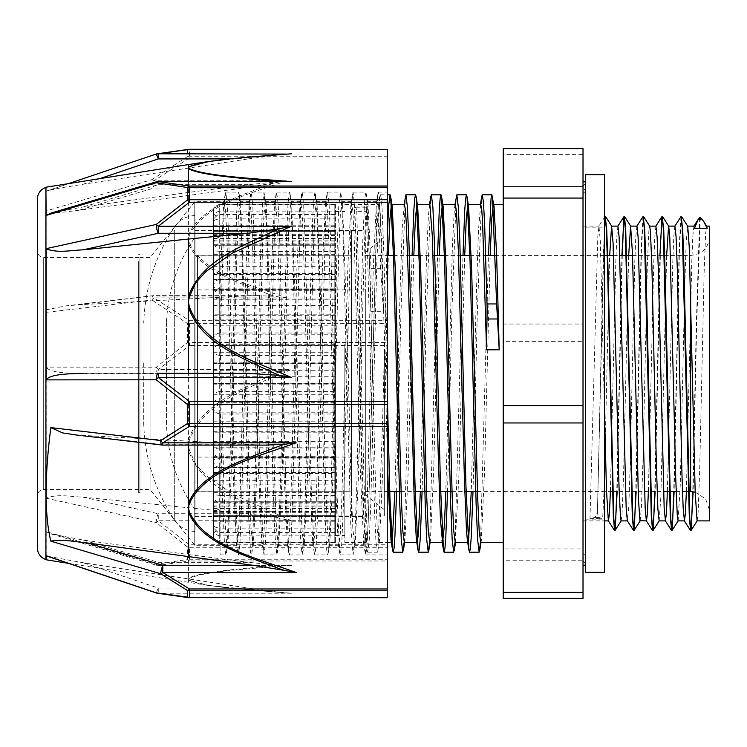 <?xml version="1.0" encoding="UTF-8"?>
<svg xmlns="http://www.w3.org/2000/svg" width="747" height="747" viewBox="0 0 747 747"><rect width="100%" height="100%" fill="white"/><g stroke="black" fill="none" stroke-linecap="round" stroke-linejoin="round"><path stroke-width="0.56" stroke-dasharray="3.73 2.8" d="M219.702 211.112C215.444 212.055 213.334 214.641 213.371 218.862L213.371 210.934C213.184 207.554 215.295 205.388 219.702 204.445L219.702 211.112L334.815 211.112L334.815 244.306L213.371 244.306L213.371 245.212L213.371 210.934M213.371 218.862L213.371 244.306L219.702 243.895L219.702 218.89C215.444 219.329 213.334 220.524 213.371 222.475L213.371 245.249L213.371 222.475M219.702 236.976C215.444 238.022 213.334 240.87 213.371 245.511L213.371 223.222C213.184 218.768 215.295 215.93 219.702 214.688L219.702 236.976L334.815 236.976L334.815 273.523L213.371 273.523L213.371 274.214L213.371 223.222M213.371 245.511L213.371 273.523M219.702 279.313C215.444 280.33 213.334 283.094 213.371 287.604L213.371 253.635C213.184 248.658 215.295 245.474 219.702 244.092L219.702 279.313L334.815 279.313L334.815 314.804L213.371 314.804L213.371 315.281L213.371 253.635M213.371 287.604L213.371 314.804M219.702 333.003C215.444 333.872 213.334 336.215 213.371 340.053L213.371 298.511C213.184 293.599 215.295 290.462 219.702 289.098L219.702 333.003L334.815 333.003L334.815 363.163L213.371 363.444L213.371 298.511M213.371 340.053L213.371 363.163M219.702 204.827C215.444 205.565 213.334 207.582 213.371 210.859L213.371 218.255C213.184 216.341 215.295 215.117 219.702 214.585L219.702 204.827L334.815 204.827L334.815 230.664L213.371 230.664L213.371 231.747L213.371 218.255M213.371 210.859L213.371 230.664M219.702 214.585L334.815 214.585L334.815 235.445L334.815 218.89L219.702 218.89M219.702 251.599L213.371 252.309L213.371 285.933C213.184 287.446 215.295 288.417 219.702 288.846L219.702 251.599L334.815 251.599L334.815 254.634L213.371 254.634L213.371 285.933M213.371 252.309L213.371 254.634M219.702 299.015C215.444 298.744 213.334 297.988 213.371 296.764L213.371 338.12C213.184 341.183 215.295 343.144 219.702 343.993L219.702 299.015L334.815 299.015L334.815 289.36L213.371 289.332L213.371 338.12M213.371 296.764L213.371 289.36M219.702 355.413C215.444 354.806 213.334 353.163 213.371 350.464L213.371 394.575C213.184 398.823 215.295 401.531 219.702 402.708L219.702 355.413L334.815 355.413L334.815 334.226L213.371 334.114L213.371 394.575M213.371 350.464L213.371 334.226M219.702 413.997C215.444 413.128 213.334 410.785 213.371 406.947L213.371 448.489C213.184 453.401 215.295 456.538 219.702 457.902L219.702 413.997L334.815 413.997L334.815 383.837L213.371 383.556L213.371 448.489M213.371 406.947L213.371 383.837M219.702 467.687C215.444 466.67 213.334 463.906 213.371 459.396L213.371 493.365C213.184 498.342 215.295 501.526 219.702 502.908L219.702 467.687L334.815 467.687L334.815 432.196L213.371 432.196L213.371 431.719L213.371 493.365M213.371 459.396L213.371 432.196M219.702 510.024C215.444 508.978 213.334 506.13 213.371 501.489L213.371 523.778C213.184 528.232 215.295 531.07 219.702 532.312L219.702 510.024L334.815 510.024L334.815 473.477L213.371 473.477L213.371 472.786L213.371 523.778M213.371 501.489L213.371 473.477M219.702 535.888C215.444 534.945 213.334 532.359 213.371 528.138L213.371 536.066C213.184 539.446 215.295 541.612 219.702 542.555L219.702 535.888L334.815 535.888L334.815 502.694L213.371 502.694L213.371 501.788L213.371 536.066M213.371 528.138L213.371 502.694L219.702 503.104L219.702 528.11C215.444 527.671 213.334 526.476 213.371 524.525L213.371 501.751L213.371 524.525M219.702 542.173C215.444 541.435 213.334 539.418 213.371 536.141L213.371 528.745C213.184 530.659 215.295 531.883 219.702 532.415L219.702 542.173L334.815 542.173L334.815 516.336L213.371 516.336L213.371 515.253L213.371 528.745M213.371 536.141L213.371 516.336M219.702 532.415L334.815 532.415L334.815 511.555L334.815 528.11L219.702 528.11M219.702 495.401L213.371 494.691L213.371 461.067C213.184 459.554 215.295 458.583 219.702 458.154L219.702 495.401L334.815 495.401L334.815 492.366L213.371 492.366L213.371 461.067M213.371 494.691L213.371 492.366M219.702 447.985C215.444 448.256 213.334 449.012 213.371 450.236L213.371 408.88C213.184 405.817 215.295 403.856 219.702 403.007L219.702 447.985L334.815 447.985L334.815 457.64L213.371 457.668L213.371 408.88M213.371 450.236L213.371 457.64M219.702 391.587C215.444 392.194 213.334 393.837 213.371 396.536L213.371 352.425C213.184 348.177 215.295 345.469 219.702 344.292L219.702 391.587L334.815 391.587L334.815 412.774L213.371 412.886L213.371 352.425M213.371 396.536L213.371 412.774M219.702 214.688L334.815 214.688L334.815 254.634M219.702 244.092L334.815 244.092L334.815 273.523M219.702 288.846L334.815 288.846L334.815 266.67L334.815 289.36M219.702 502.908L334.815 502.908L334.815 473.477M219.702 457.902L334.815 457.902L334.815 401.699L334.815 432.196M219.702 402.708L334.815 402.708L334.815 352.239L334.815 383.837M219.702 343.993L334.815 343.993L334.815 305.346L334.815 334.226M219.702 542.555L334.815 542.555L334.815 516.336M219.702 532.312L334.815 532.312L334.815 502.694M219.702 458.154L334.815 458.154L334.815 480.33L334.815 457.64M219.702 503.104L334.815 503.104L334.815 501.751L334.815 506.13L334.815 492.366M219.702 289.098L334.815 289.098L334.815 345.301L334.815 314.804M219.702 344.292L334.815 344.292L334.815 394.761L334.815 363.163M334.815 231.103L213.371 231.084L334.815 231.103M219.702 204.445L334.815 204.445L334.815 230.664M219.702 243.895L334.815 243.895L334.815 245.193L334.815 244.306M219.702 403.007L334.815 403.007L334.815 441.654L334.815 412.774M334.815 515.897L213.371 515.916L334.815 515.897M334.815 532.415L334.815 528.11M334.815 403.007L334.815 391.587M334.815 214.585L334.815 218.89M335.45 204.445L335.45 542.555L335.45 204.445L334.815 204.827M334.815 289.098L334.815 279.313M334.815 344.292L334.815 333.003M334.815 458.154L334.815 447.985M334.815 503.104L334.815 495.401M335.45 542.555L334.815 542.173M334.815 532.312L334.815 535.888M334.815 402.708L334.815 413.997M334.815 343.993L334.815 355.413M334.815 502.908L334.815 510.024M334.815 457.902L334.815 467.687M334.815 288.846L334.815 299.015M334.815 243.895L334.815 251.599M334.815 214.688L334.815 211.112M334.815 244.092L334.815 236.976M700.303 217.424L696.596 327.653L693.123 491.75M681.264 216.779L679.481 248.714L674.13 491.582M662.272 216.779L660.488 248.798L655.138 491.582M643.279 216.789L641.496 248.751L636.145 491.582M622.298 255.418L617.153 491.582M605.285 216.779L603.315 254.876L597.404 513.282L598.795 517.419L602.642 518.67L604.136 489.285L609.673 255.418M699.687 217.722L696.223 327.616L692.749 491.703M680.984 216.537L679.182 246.389L673.757 491.582M659.909 255.418L654.755 491.582M642.99 216.555L641.187 246.482L635.762 491.582M621.915 255.418L616.77 491.582M604.547 219.086L597.404 513.301M621.112 520.883L622.046 513.955L623.54 475.988L628.675 255.418M640.142 520.892L641.449 506.681L642.943 460.843L647.416 263.065L648.91 229.992L649.703 226.201M659.134 520.892L660.852 496.988L666.66 255.418M678.099 520.874L680.256 485.074L684.728 287.558L686.222 241.076L687.698 226.173M697.091 520.883L698.165 511.807L699.659 471.133L704.132 272.263L705.626 233.587L706.69 226.201M604.547 414.006L600.355 241.57L598.954 226.098L597.824 236.248L589.981 518.67L595.014 517.438L597.03 513.282M387.235 451.328L382.268 258.285L380.26 213.334L378.934 204.454L378.327 206.34L376.245 240.366L368.224 522.088L367.225 537.298L366.217 542.574L365.61 540.669L364.219 522.461L362.211 466.576L356.198 240.842L354.19 206.984L356.03 207.806L356.767 211.317L366.375 211.298L374.602 512.759L375.974 542.042L377.347 552.21L377.917 550.408L382.576 422.765L387.235 236.808M404.146 542.378L412.092 255.418M429.609 542.387L437.546 255.418M455.054 542.406L463 255.418M480.508 542.387L488.454 255.418M356.767 211.317L364.564 500.135L367.169 550.408L367.739 552.21L369.261 539.782L370.773 504.272L376.852 261.375L379.887 196.61L380.466 194.818L381.315 198.702L382.156 210.196L383.855 253.719L387.235 391.633M396.629 491.582L400.99 311.592L405.35 196.582M422.083 491.582L426.444 311.686L430.795 196.629M447.537 491.582L451.888 311.732L456.249 196.62M472.991 491.582L477.352 311.592L481.703 196.582M366.375 211.298A37.695 1.177 -96.9 0 1 366.422 207.806L366.852 206.984L369.858 270.498L375.872 498.109L377.375 531.052L378.878 542.574L379.476 540.669L382.707 472.272L388.375 255.418M391.428 204.603L392.212 206.368M404.332 542.546L404.939 540.66L408.17 472.188L413.829 255.418M416.873 204.594L417.657 206.331M429.786 542.546L430.393 540.623L433.624 472.151L439.273 255.418M442.327 204.622L443.12 206.331M455.278 542.555L459.069 472.263L464.727 255.418M467.781 204.613L468.574 206.377M480.685 542.555L481.292 540.679L484.523 472.235L490.181 255.418M493.235 204.594L494.019 206.349M354.19 206.984L366.852 206.984M480.704 204.445L478.528 229.348L476.521 288.631L471.254 491.582M455.296 204.454L454.456 208.04L452.458 244.428L445.8 491.582M429.842 204.445L428.386 215.239L426.388 262.486L420.346 491.582M404.342 204.445L402.316 226.089L400.317 283.122L394.892 491.582M589.981 518.67L602.642 518.67M693.926 226.126L692.805 236.248L691.769 262.169L686.372 491.582M674.896 226.108L673.803 236.229L672.776 262.141L667.379 491.582M655.913 226.108L654.811 236.313L653.774 262.216L648.377 491.582M636.948 226.126L635.809 236.295L634.782 262.188L630.085 468.294L628.769 507.101L627.349 520.827M617.946 226.117L616.826 236.22L615.789 262.141L610.392 491.582M583.015 598.394L583.015 560.213L503.235 560.213L503.235 598.394M583.015 548.933L583.015 341.342L503.235 341.342L503.235 548.933L583.015 548.933L583.015 560.213M583.015 324.039L583.015 154.629L503.235 154.629L503.235 324.039L583.015 324.039L583.015 341.342M503.235 341.342L503.235 324.039M583.015 154.629L583.015 148.606M503.235 154.629L503.235 148.606M503.235 560.213L503.235 548.933M583.015 340.24L583.015 565.983L583.015 340.24M709.65 520.892L709.65 226.108M583.015 348.037L583.015 520.892L583.015 348.037M709.65 349.82L709.65 510.584L709.65 349.82M365.33 353.098L365.33 491.582L365.33 353.098M365.33 352.547L365.33 494.747L365.33 352.547M384.332 349.979L384.332 509.631L384.332 349.979M384.332 348.886L384.332 515.962L384.332 348.886M335.45 345.516L335.45 535.468L335.45 345.516M344.815 345.516L344.815 535.468L344.815 345.516M344.815 344.292L344.815 542.555L344.815 344.292M503.235 344.292L503.235 542.555L503.235 344.292M583.015 341.118L583.015 560.922L583.015 341.118M583.015 341.556L583.015 558.382L583.015 341.556M583.015 342.434L583.015 553.322L583.015 342.434M351.398 455.446L351.398 255.726L351.398 455.446M195.014 455.446L195.014 255.726L195.014 455.446M351.398 473.066L351.398 230.403L351.398 473.066M195.014 473.066L195.014 230.403L195.014 473.066M220.085 284.803L220.085 554.918L220.085 284.803L223.652 203.595L224.249 201.718L194.752 201.718L194.752 545.282L194.752 201.718L150.054 257.5L150.054 489.5L150.054 257.5L139.922 257.5L139.922 489.5L139.922 257.5M387.235 203.081L387.235 554.918L387.235 203.081M220.085 400.653L222.559 498.791L224.567 546.057L225.837 554.909L226.565 551.986L228.573 515.178L236.584 213.353L238.564 192.072L239.124 193.837L240.59 214.249L242.588 274.569L248.602 516.354L250.6 552.322L251.291 554.909L251.86 553.116L254.606 497.418L260.619 252.318L262.599 203.063L264.018 192.091L266.623 228.395L272.636 469.312L274.635 530.949L276.745 554.928L278.64 535.356L280.648 477.081L286.652 234.166L288.053 203.081L289.472 192.1L290.658 199.841L292.665 245.558L298.669 490.462L300.677 542.266L302.199 554.918L304.683 521.892L310.687 282.487L312.694 218.908L313.507 203.091L314.926 192.072L316.7 209.188L318.698 265.381L324.712 509.183L326.71 550.091L327.653 554.9L328.717 548.7L330.716 505.346L336.729 260.871L338.727 206.863L340.38 192.082L342.733 221.962L350.745 525.085L353.107 554.918L354.75 540.1L356.758 486.064L362.762 241.598L364.769 198.282L365.834 192.1L366.768 196.928L368.775 237.873L370.773 311.303L383.444 311.303L379.728 200.457L378.496 192.1L377.076 203.081L368.598 512.489L367.179 543.984L365.769 554.928L362.164 487.707L356.086 240.833L354.564 204.725L353.042 192.091L351.622 203.063L343.144 512.498L341.724 543.993L340.315 554.909L339.745 553.135L336.71 487.558L330.632 240.795L329.11 204.706L327.588 192.072L326.168 203.081L317.69 512.507L316.27 543.984L314.861 554.9L314.291 553.116L311.256 487.539L305.178 240.786L303.655 204.687L302.133 192.082L300.714 203.091L292.236 512.507L290.826 543.965L289.406 554.918L288.837 553.125L285.802 487.642L279.723 240.805L278.201 204.697L276.679 192.1L275.26 203.081L266.782 512.489L265.372 543.975L263.952 554.928L260.348 487.716L254.269 240.823L252.747 204.725L251.225 192.091L249.806 203.072L241.328 512.489L239.918 543.993L238.498 554.918L234.894 487.642L228.815 240.823L227.293 204.715L225.771 192.072L224.361 203.072L220.085 343.555M370.773 311.303L371.063 268.668L367.963 203.614L367.356 201.737L365.843 213.605L364.321 247.621L358.261 480.807L355.227 543.396L354.629 545.282L352.808 528.222L350.987 480.452L347.346 334.917L342.5 203.567L341.902 201.718L340.389 213.595L338.877 247.612L332.807 480.685L329.782 543.377L329.175 545.263L327.354 528.213L325.533 480.452L321.901 334.908L317.045 203.595L316.448 201.709L314.935 213.623L313.423 247.649L307.353 480.816L304.318 543.433L303.721 545.282L301.9 528.232L300.079 480.461L296.447 334.908L291.601 203.623L290.994 201.737L289.481 213.623L287.968 247.64L281.899 480.863L278.864 543.414L278.267 545.291L276.455 528.232L274.635 480.452L270.993 334.917L266.147 203.586L265.54 201.727L264.027 213.595L262.514 247.612L256.454 480.723L253.42 543.377L252.822 545.273L251.001 528.213L249.181 480.452L245.539 334.908L240.683 203.576L240.095 201.709L238.573 213.605L237.06 247.621L231 480.713L227.966 543.405L227.368 545.273L226.453 540.968L225.547 528.222L223.726 480.461L220.085 334.908M371.063 268.668L380.671 268.668L383.444 311.303M380.671 268.668L378.822 219.375L377.898 206.172L376.964 201.737L376.367 203.614L373.332 266.315L367.272 499.388L365.759 533.405L364.247 545.291L363.649 543.433L360.306 470.302L354.237 239.068L352.873 211.336L351.52 201.727L350.913 203.614L347.887 266.231L341.818 499.379L340.305 533.405L338.793 545.273L338.186 543.405L334.852 470.199L328.783 239.087L327.419 211.336L326.065 201.709L325.468 203.586L322.433 266.137L316.364 499.36L314.851 533.377L313.338 545.263L312.732 543.377L309.389 470.171L303.329 239.096L301.965 211.326L300.611 201.718L300.014 203.567L296.979 266.156L290.91 499.351L289.397 533.377L287.884 545.282L287.287 543.396L283.944 470.246L277.875 239.087L276.521 211.317L275.157 201.737L274.551 203.604L271.525 266.305L265.456 499.379L263.943 533.395L262.43 545.291L261.833 543.424L258.49 470.311L252.421 239.068L251.067 211.336L249.703 201.727L249.096 203.623L246.071 266.287L240.002 499.388L238.489 533.405L236.976 545.282L236.379 543.433L233.036 470.265L226.967 239.077L225.613 211.345L224.249 201.718M46.146 555.703L46.146 531.575L156.216 564.265L187.432 559.484L187.432 547.037L156.216 522.555A6.331 1.569 102.4 0 1 158.271 513.721L248.172 513.721L83.206 497.175C68.892 496.531 57.958 493.758 46.146 498.184L46.146 367.122L156.216 367.197L187.432 342.537L187.432 323.442L151.893 299.977A6.331 1.924 83.3 0 1 153.21 295.663A6.331 1.924 83.3 0 1 153.947 295.999L243.354 295.999L79.023 304.757L65.979 305.859L46.146 309.856L46.146 312.339L46.146 210.962L151.893 179.625A6.331 2.829 -126.7 0 1 153.947 180.783L153.947 188.02A6.331 1.027 73.5 0 1 151.893 179.625L187.432 156.543L187.432 149.895L158.635 153.789M46.146 498.184L156.216 522.555A6.331 1.475 -48.9 0 0 158.271 520.743L189.477 544.778L387.235 544.778L387.235 547.29L189.477 547.29L189.477 544.778A6.331 1.289 124.7 0 1 187.432 547.037A6.331 4.678 180 0 0 189.477 547.29L189.477 559.755A6.331 5.014 -0 0 1 187.432 559.484A6.331 3.707 82.7 0 0 189.477 560.978L158.271 565.395L291.405 565.395C254.027 568.439 204.725 571.044 189.364 578.383A6.331 6.144 45.4 0 1 188.421 578.281C200.56 571.586 242.392 568.71 274.494 565.75M46.146 187.189L46.146 191.297L156.235 154.031M188.692 597.675A6.331 3.707 97.3 0 0 189.477 597.628L387.235 597.721M46.146 531.668L51.095 533.956L83.206 540.044L188.421 554.545L188.421 579.308L189.364 580.223C204.659 587.572 254.101 590.158 291.405 593.211L279.471 592.334A572.09 97.446 179.8 0 1 274.513 591.969M387.235 597.628L387.235 560.978L189.477 560.978L189.477 559.755L387.235 559.755L387.235 560.978M291.405 593.211L158.271 593.211A6.331 4.239 -80.9 0 1 157.337 593.239M279.462 371.604L291.405 369.532C254.027 386.068 204.725 400.215 189.364 440.123L188.421 445.137L188.421 439.946C200.56 403.81 242.392 389.15 274.494 373.668M387.235 544.778L387.235 345.497L189.477 345.497A6.331 1.289 55.3 0 1 187.432 342.537A6.331 0.831 0 0 1 189.477 342.49L387.235 342.49L387.235 345.497M156.216 564.265A6.331 4.239 -99.1 0 0 158.271 565.395L158.271 562.323A6.331 1.027 106.5 0 1 156.468 565.236A6.331 1.027 106.5 0 1 156.216 564.265M387.235 320.65L387.235 323.367L189.477 323.367L189.477 320.65L387.235 320.65L387.235 158.019L189.477 158.019A6.331 2.418 60.5 0 0 187.432 156.543A6.331 5.855 -0 0 1 189.477 156.226L387.235 156.226L387.235 158.019M286.624 297.885L274.644 296.363A540.669 415.388 0.3 0 1 269.695 294.654C239.432 282.655 199.953 271.338 188.431 243.485A6.331 3.996 166.8 0 1 189.364 243.307C204.127 274.233 251.123 285.046 286.624 297.885L153.947 297.885L189.477 320.65A6.331 2.418 119.5 0 0 187.432 323.442A6.331 1.354 180 0 1 189.477 323.367L189.477 345.497L158.271 369.532L158.271 373.696A6.331 2.054 90 0 1 156.216 367.197A6.331 1.475 -131.1 0 0 158.271 369.532L291.405 369.532M79.023 304.757L153.947 295.625L153.947 297.885A6.331 2.829 -53.3 0 0 151.893 299.977L46.146 312.339M387.235 149.279L189.477 149.279M274.625 182.903L286.624 180.783L153.947 180.783L189.477 158.019L189.477 149.577A6.331 6.032 180 0 0 187.432 149.895A6.331 3.707 82.7 0 1 188.599 149.335M157.337 153.761L157.272 153.779A6.331 4.239 -99.1 0 0 156.216 154.162M243.354 295.999L257.743 295.616L274.653 296.354M286.624 180.783C250.936 193.538 204.23 204.482 189.364 235.361A6.331 3.996 13.2 0 0 188.421 235.277L188.421 298.819M269.695 184.593A540.669 413.567 0.3 0 1 274.653 182.912L243.354 188.02L79.023 210.224C64.784 212.157 53.821 213.091 46.146 213.026L46.146 210.962M188.421 195.163L188.421 235.277C200.047 207.535 239.301 196.34 269.676 184.556M387.235 342.49L387.235 323.367M387.235 156.226L387.235 149.577M277.688 181.502A572.09 100.238 0.2 0 0 279.471 181.652L285.998 181.512M158.271 181.502L158.271 184.677A6.331 1.027 73.5 0 0 156.468 181.764L156.422 181.792M279.471 181.652L248.172 184.677L188.421 192.455L83.206 206.956L51.879 212.82M229.376 158.924L248.172 158.924L83.206 184.238C68.873 186.713 57.892 187.917 46.146 191.26L46.809 190.943M285.756 154.078L279.471 154.666A572.09 97.446 0.2 0 0 274.513 155.031M274.513 155.021L208.656 161.52M248.172 158.924L279.471 154.666M158.271 373.323L248.172 373.304M83.206 373.332L158.14 373.323M161.959 445.025L162.052 445.035A6.331 1.933 96.7 0 0 162.79 444.708L162.79 445.091M87.81 435.94L162.79 444.708L252.99 444.708L76.483 435.025M252.99 444.708L265.932 445.091M274.513 565.75A572.09 100.238 179.8 0 1 279.471 565.348L291.405 565.395M279.471 565.348L248.172 562.323L158.271 562.323L83.206 540.044M156.235 592.969L158.271 588.076L248.172 588.076L83.206 562.762L47.108 556.151M274.513 591.979L208.656 585.48L188.431 580.186A6.331 6.144 134.6 0 0 189.364 580.223M248.172 588.076L279.471 592.334M189.364 578.383L188.421 579.308L188.421 582.445L188.421 579.242M188.421 554.545L248.172 562.323M83.206 497.185L158.271 513.721L158.271 520.743L291.405 520.743L279.471 518.343A572.09 536.925 179.5 0 1 274.513 516.27C242.439 500.863 200.504 486.409 188.431 450.282A6.331 2.138 169.4 0 0 189.364 450.152L195.667 464.204L206.331 475.82L232.662 494.019L291.405 520.743M248.172 513.721L279.471 518.334M188.421 507.951L188.421 445.137L189.364 450.152M274.513 373.696A572.09 537.896 179.5 0 1 279.471 371.614L248.172 373.696L83.178 373.668C67.958 373.211 50.507 372.856 46.146 367.3M189.364 440.123A6.331 2.138 10.6 0 1 188.421 439.946L188.421 373.687M387.235 559.755L387.235 547.29M46.146 309.856L46.146 213.026M139.922 261.562L139.922 492.665L139.922 261.562M138.662 261.562L138.662 492.665L138.662 261.562M138.662 264.531L138.662 489.5L138.662 264.531M138.662 489.5L43.681 489.5C39.834 489.873 37.723 491.984 37.35 495.831L37.35 251.169C37.723 255.016 39.834 257.127 43.681 257.5L43.681 489.5L43.681 257.5L138.662 257.5M37.35 547.756L37.35 199.244M604.547 430.216L604.547 227.872L604.547 430.216M585.545 430.216L585.545 227.872L585.545 430.216M604.547 572.314L604.547 174.686M585.545 174.686L585.545 572.314M143.723 362.921L143.723 423.866L143.723 362.921M166.516 322.685L166.516 425.482L166.516 322.685M195.014 240.282L195.014 509.753L195.014 240.282M195.014 219.048L195.014 531.472L195.014 219.048M365.33 290.069L365.33 457.08L365.33 290.069M197.544 290.069L197.544 457.08L197.544 290.069M365.33 230.655L365.33 516.597L365.33 230.655M351.398 230.655L351.398 516.597L351.398 230.655M351.398 256.062L351.398 491.143L351.398 256.062M197.544 256.062L197.544 491.143L197.544 256.062M334.815 234.25L213.371 234.25M334.815 512.75L213.371 512.75M334.815 241.972L213.371 241.972M334.815 262.132L213.371 262.132M334.815 274.028L213.371 274.028M334.815 279.537L213.371 279.537M334.815 266.67L213.371 266.67M334.815 255.791L213.371 255.791M334.815 472.403L213.371 472.403M334.815 447.761L213.371 447.761M334.815 432.093L213.371 432.093M334.815 376.721L213.371 376.721M334.815 352.239L213.371 352.239M334.815 334.917L213.371 334.917M334.815 521.798L213.371 521.798M334.815 508.539L213.371 508.539M334.815 501.853L213.371 501.853M334.815 467.463L213.371 467.463M334.815 480.33L213.371 480.33M334.815 491.209L213.371 491.209M334.815 319.165L213.371 319.165M334.815 345.301L213.371 345.301M334.815 362.855L213.371 362.855M334.815 226.322L213.371 226.322M334.815 231.747L213.371 231.747L334.815 231.747M334.815 245.193L213.371 245.193L334.815 245.212M334.815 240.87L213.371 240.87M334.815 235.445L213.371 235.445M334.815 225.202L213.371 225.202M334.815 238.461L213.371 238.461M334.815 245.147L213.371 245.147M334.815 421.784L213.371 421.784M334.815 441.654L213.371 441.654M334.815 456.66L213.371 456.66M334.815 370.279L213.371 370.279M334.815 394.761L213.371 394.761M334.815 412.083L213.371 412.083M334.815 501.807L213.371 501.807L334.815 501.788M334.815 506.13L213.371 506.13M334.815 511.555L213.371 511.555M334.815 520.678L213.371 520.678M334.815 515.253L213.371 515.253L334.815 515.253M334.815 427.835L213.371 427.835M334.815 401.699L213.371 401.699M334.815 384.145L213.371 384.145M334.815 505.028L213.371 505.028M334.815 484.868L213.371 484.868M334.815 472.972L213.371 472.972M334.815 325.216L213.371 325.216M334.815 305.346L213.371 305.346M334.815 290.34L213.371 290.34M334.815 274.597L213.371 274.597M334.815 299.239L213.371 299.239M334.815 314.907L213.371 314.907M598.795 517.438L595.014 517.438M366.422 207.806L356.03 207.806M690.658 491.582L690.658 295.28M45.912 559.736L45.912 187.264M189.477 597.721L158.271 593.211L158.271 588.076L83.206 562.762M189.364 235.361L188.421 239.329L189.364 243.307M243.354 188.02L153.947 188.02L79.023 210.224M248.172 184.677L158.271 184.677L83.206 206.956M83.206 184.238L99.753 178.664M188.421 192.455L188.421 181.502M188.421 445.091L188.421 441.393M188.421 164.555L188.421 167.758M174.686 229.983L174.686 520.286L174.686 229.983M334.815 274.214L213.371 274.214M334.815 431.719L213.371 431.719M334.815 334.114L213.371 334.114M334.815 363.444L213.371 363.444M334.815 245.249L213.371 245.249M334.815 457.668L213.371 457.668M334.815 412.886L213.371 412.886M334.815 501.751L213.371 501.751M334.815 383.556L213.371 383.556M334.815 472.786L213.371 472.786M334.815 289.332L213.371 289.332M334.815 315.281L213.371 315.281M703.889 221.803L704.281 222.419M367.739 552.192L377.347 552.192M380.466 194.808L387.235 194.808M379.476 540.669L377.917 550.408M404.939 540.66L404.631 542.555M430.393 540.623L430.085 542.555M455.838 540.66L455.539 542.555M481.292 540.679L480.993 542.555M367.169 550.408L365.61 540.669M379.887 196.61L378.327 206.34M404.09 204.445L403.791 206.321M429.544 204.445L429.236 206.368M454.998 204.445L454.69 206.359M480.452 204.445L480.144 206.321M605.005 216.527L598.861 226.173M583.015 520.892L604.547 520.892M583.015 226.108L598.954 226.108M683.626 255.418L690.658 255.418C702.189 254.288 708.52 247.957 709.65 236.416M695.177 492.133L705.598 498.856L709.65 510.584M365.33 491.582L388.431 491.582M401.102 491.582L413.885 491.582M426.556 491.582L439.339 491.582M452 491.582L464.793 491.582M477.454 491.582L612.419 491.582M612.792 491.582L631.411 491.582M631.794 491.582L650.404 491.582M650.786 491.582L663.495 491.582M676.156 491.582L682.487 491.582M365.33 255.418L387.235 255.418M393.51 255.418L409.356 255.418M418.964 255.418L434.81 255.418M444.418 255.418L460.264 255.418M469.872 255.418L485.718 255.418M495.326 255.418L604.547 255.418M613.558 255.418L619.889 255.418M632.55 255.418L645.259 255.418M645.641 255.418L664.26 255.418M664.634 255.418L683.253 255.418M365.33 494.747L384.332 509.631M365.33 252.253L384.332 237.369M213.371 515.962L384.332 515.962M213.371 231.038L384.332 231.038M335.45 535.468L344.815 535.468M335.45 211.532L344.815 211.532M344.815 542.555L366.207 542.555M378.878 542.555L387.235 542.555M344.815 204.445L378.934 204.445M583.015 186.078L585.545 183.547L585.545 563.453L585.545 183.547M583.015 560.922L585.545 563.453M583.015 193.678L585.545 191.148L585.545 555.852L585.545 191.148C585.909 190.261 585.069 189.421 583.015 188.618M583.015 553.322L585.545 555.852C585.909 556.739 585.069 557.579 583.015 558.382M195.014 491.274L351.398 491.274M195.014 255.726L351.398 255.726M195.014 516.597L365.33 516.597M195.014 230.403L365.33 230.403M365.769 554.918L387.235 554.918M353.042 192.082L365.834 192.082M378.496 192.082L387.235 192.082M220.085 554.918L225.837 554.918M238.498 554.918L251.291 554.918M225.771 192.082L238.564 192.082M263.952 554.918L276.745 554.918M251.225 192.082L264.018 192.082M289.406 554.918L302.199 554.918M276.679 192.082L289.472 192.082M314.861 554.918L327.653 554.918M302.133 192.082L314.926 192.082M340.315 554.918L353.107 554.918M327.588 192.082L340.38 192.082M367.963 203.614L366.403 193.884M355.227 543.396L353.667 553.135M342.5 203.567L340.94 193.828M329.782 543.377L328.222 553.116M317.045 203.595L315.486 193.856M304.318 543.433L302.768 553.163M291.601 203.623L290.041 193.893M278.864 543.414L277.305 553.154M266.147 203.586L264.587 193.856M253.42 543.377L251.86 553.116M240.683 203.576L239.124 193.837M227.966 543.405L226.406 553.135M237.938 553.163L236.379 543.433M225.211 193.865L223.652 203.595M263.392 553.163L261.833 543.424M250.656 193.884L249.096 203.623M288.837 553.125L287.287 543.396M276.11 193.875L274.551 203.604M314.291 553.116L312.732 543.386M301.573 193.828L300.014 203.558M339.745 553.135L338.186 543.414M327.027 193.846L325.468 203.576M365.208 553.172L363.649 543.442M352.472 193.884L350.913 203.604M377.926 193.884L376.367 203.614M220.085 545.282L194.752 545.282L150.054 489.5L139.922 489.5M249.703 201.718L240.095 201.718M236.976 545.282L227.368 545.282M275.157 201.718L265.54 201.718M262.43 545.282L252.822 545.282M300.611 201.718L290.994 201.718M287.884 545.282L278.267 545.282M326.065 201.718L316.448 201.718M313.338 545.282L303.721 545.282M351.52 201.718L341.902 201.718M338.793 545.282L329.175 545.282M376.964 201.718L367.356 201.718M364.247 545.282L354.629 545.282M257.743 295.625L153.947 295.625A6.331 6.331 0 0 0 153.21 295.663L65.988 305.868M68.491 183.631L46.8 190.952M51.095 533.946L156.468 565.227A6.331 6.331 0 0 0 158.271 565.498L286.017 565.498M285.737 592.922L232.849 588.44L208.656 585.48M68.491 563.369L208.59 585.48M138.662 492.665L139.922 492.665M138.662 254.335L139.922 254.335M585.545 519.128L604.547 519.128M585.545 227.872L604.547 227.872M195.014 215.528C186.433 215.976 179.663 219.711 174.686 226.715C155.283 255.932 144.955 288.071 143.723 323.134M195.014 531.472C186.433 531.024 179.663 527.289 174.686 520.286C155.283 491.068 144.955 458.929 143.723 423.866M166.516 321.518C168.047 290.732 177.543 262.645 195.014 237.247M195.014 509.753C177.543 484.355 168.047 456.268 166.516 425.482M365.33 289.92L197.544 289.92M365.33 457.08L197.544 457.08M351.398 255.857L197.544 255.857M351.398 491.143L197.544 491.143"/><path stroke-width="1.12" d="M703.889 221.803L706.69 226.201L707.12 228.33L703.898 221.803L702.087 219.179L700.07 217.722M699.687 217.722L698.305 219.198L694.458 228.33L693.926 226.126L687.651 226.108M693.832 226.201L698.324 219.16M693.123 491.75L691.04 530.454L689.78 518.792L683.897 265.036L682.721 230.076L681.264 216.779M674.13 491.582L672.048 530.445L670.778 518.792L664.905 264.924L663.728 230.001L662.272 216.779M655.138 491.582L653.055 530.463L651.786 518.81L645.912 265.008L644.736 230.076L643.279 216.789M636.145 491.582L634.054 530.463L632.793 518.801L625.743 230.132L624.473 216.481L623.381 226.518L622.298 255.418M617.153 491.582L615.061 530.445L613.801 518.782L607.918 264.97L606.741 230.029L605.285 216.779M692.749 491.703L691.657 520.51L690.573 530.519L689.304 516.868L682.254 228.199L681.077 216.462L674.84 226.173M673.757 491.582L672.664 520.463L671.581 530.51L670.311 516.933L663.252 228.19L661.982 216.546L659.909 255.418M654.755 491.582L653.672 520.454L652.579 530.529L651.319 516.999L644.259 228.208L643.083 216.49L636.846 226.201M635.762 491.582L634.679 520.472L633.587 530.538L632.317 516.915L625.267 228.208L623.997 216.546L621.915 255.418M616.77 491.582L615.677 520.482L614.594 530.519L613.324 516.877L607.442 261.618L606.275 228.19L605.098 216.462L604.547 219.086M609.673 255.418L611.597 226.098L613.091 243.289L619.058 488.202L620.552 518.371L621.112 520.883L627.387 520.892M628.675 255.418L630.608 226.117L632.494 253.747L638.461 499.594L639.955 520.715L646.388 520.892M643.559 216.555L649.703 226.201L650.404 231.187L651.898 266.362L656.37 464.727L657.864 508.698L659.134 520.892M666.66 255.418L668.602 226.108M662.552 216.546L668.696 226.182L669.807 237.621L675.774 479.443L677.268 515.355L678.099 520.874L684.429 520.892L683.16 507.969L681.983 475.092L677.286 268.425L676.11 237.098L674.933 226.098L668.649 226.108M681.544 216.537L687.716 226.21L689.21 246.519L695.177 492.236L697.091 520.883L709.65 520.892L709.65 226.108L706.634 226.108M488.454 255.418L491.031 198.823L491.89 194.799L494.019 206.349L496.615 254.522L499.211 349.82L496.634 303.945L487.025 303.945A37.695 4.594 91.6 0 1 486.979 318.978L486.549 349.82L482.534 220.552L481.647 208.534L480.704 204.445M387.235 236.808L388.655 205.649L390.074 194.818L390.653 196.638L393.688 261.366L399.766 504.281L401.279 539.801L402.801 552.182L404.146 542.378M412.092 255.418L413.81 210.654L414.669 198.823L415.528 194.79L416.098 196.592L419.142 261.226L425.22 504.253L426.733 539.764L428.255 552.182L429.609 542.387M437.546 255.418L439.264 210.654L440.123 198.823L440.982 194.808L441.561 196.592L444.596 261.31L450.674 504.253L452.187 539.773L453.709 552.21L455.054 542.406M463 255.418L464.718 210.673L465.577 198.805L466.436 194.818L467.015 196.638L470.05 261.394L476.128 504.281L477.641 539.801L479.163 552.192L480.508 542.387M492.46 196.61L496.634 303.945M387.235 391.633L389.925 497.25L392.614 550.362L393.193 552.182L394.052 548.195L394.911 536.327L396.629 491.582M404.09 204.445L405.92 194.79L407.432 207.218L408.954 242.728L415.033 485.606L418.068 550.38L418.647 552.182L419.506 548.186L420.365 536.337L422.083 491.582M430.795 196.629L431.374 194.808L432.887 207.236L434.409 242.756L440.487 485.783L443.522 550.418L444.101 552.21L444.96 548.167L445.819 536.346L447.537 491.582M454.998 204.445L456.828 194.818L458.341 207.218L459.863 242.728L465.941 485.69L468.976 550.371L469.555 552.192L470.414 548.186L471.273 536.327L472.991 491.582M481.703 196.582L482.282 194.799L483.468 202.418L484.654 224.576L487.025 303.945M388.375 255.418L389.897 219.198L391.428 204.603M390.653 196.629L392.212 206.368L395.238 268.21L401.298 497.465L402.81 530.893L404.332 542.546L417.115 542.555L416.359 539.586L414.352 504.627L408.338 278.388L406.331 223.4L405.36 209.272L404.342 204.445M413.829 255.418L415.351 219.198L416.873 204.594M416.098 196.592L417.657 206.331L420.692 268.07L426.752 497.427L428.264 530.865L429.786 542.546L442.569 542.555L440.422 519.305L438.414 461.142L432.401 236.948L429.842 204.445L417.358 204.445M439.273 255.418L440.805 219.179L442.327 204.622M441.561 196.592L443.12 206.331L446.146 268.136L452.206 497.427L453.718 530.865L455.278 542.555M464.727 255.418L466.259 219.188L467.781 204.613M467.015 196.638L468.574 206.377L471.6 268.238L477.66 497.465L479.172 530.893L480.685 542.555L503.235 542.555M490.181 255.418L491.713 219.198L493.235 204.594M471.254 491.582L468.5 541.426L468.024 542.555L467.417 540.632L466.492 530.603L464.485 482.058L458.471 253.653L456.464 211.392L455.296 204.454L442.812 204.445M445.8 491.582L444.428 525.057L442.569 542.565M420.346 491.582L418.357 534.665L417.115 542.546M394.892 491.582L392.287 540.557L391.661 542.546L391.055 540.632L388.281 486.913L387.235 451.328M499.211 349.82L486.549 349.82M707.12 228.33L694.458 228.33M686.372 491.582L685.401 513.385L684.429 520.883M667.379 491.582L666.408 513.376L665.437 520.874L664.167 508.025L658.284 268.453L657.117 237.098L655.913 226.108M648.377 491.582L647.416 513.357L646.444 520.892M652.495 530.463L646.351 520.818L645.175 508.091L638.115 237.107L636.948 226.126L630.608 226.108M633.493 530.463L627.349 520.827L626.173 508.007L619.123 237.116L617.946 226.117L611.616 226.108M610.392 491.582L609.421 513.385L608.45 520.883M614.501 530.445L608.347 520.799L606.452 489.696L604.547 414.006M503.235 592.371L503.235 598.394L583.015 598.394L583.015 592.371L503.235 592.371L503.235 422.961L583.015 422.961L583.015 592.371M583.015 198.067L583.015 405.658L503.235 405.658L503.235 198.067L583.015 198.067L583.015 186.787L503.235 186.787L503.235 148.606L583.015 148.606L583.015 186.787M503.235 405.658L503.235 422.961M583.015 405.658L583.015 422.961M503.235 186.787L503.235 198.067M387.235 426.35L387.235 423.633L189.477 423.633L189.477 426.35L387.235 426.35L387.235 588.981L189.477 588.981A6.331 2.418 119.5 0 1 187.432 590.457L187.432 597.105L156.216 592.838L46.146 555.703L46.146 559.811L46.146 555.703L47.108 556.151M265.932 445.091L284.299 444.353A603.511 463.57 179.7 0 0 279.331 446.052C245.408 459.433 201.12 472.123 188.44 503.291A6.331 4.006 12.5 0 0 189.364 503.459C205.257 469.219 257.005 457.015 296.185 442.822L162.79 442.822L162.79 445.091A6.331 6.331 0 0 1 162.052 445.044A6.331 1.933 96.7 0 1 160.736 440.534L187.432 423.558A6.331 1.354 -0 0 0 189.477 423.633L189.477 404.51A6.331 0.831 180 0 1 187.432 404.463L187.432 423.558A6.331 2.418 60.5 0 0 189.477 426.35L162.79 442.822A6.331 2.699 -124.3 0 1 160.736 440.534L50.843 427.62A201.457 48.928 102.3 0 0 50.058 433.886C47.649 453.774 46.342 472.449 46.146 489.929L46.146 496.288C46.333 512.844 47.631 526.691 50.058 537.831A201.457 49.591 102.1 0 0 50.843 541.173L160.736 573.761L187.432 590.457A6.331 5.855 180 0 0 189.477 590.774L387.235 590.774L387.235 588.981M279.462 375.396L291.405 377.468L158.271 377.468L189.477 401.503L189.477 404.51L387.235 404.51L387.235 401.503L189.477 401.503A6.331 1.289 124.7 0 0 187.432 404.463L156.216 379.803A6.331 1.475 -48.9 0 1 158.271 377.468L158.271 373.304A6.331 2.054 90 0 0 156.216 379.803L46.146 379.878L46.146 248.676L156.216 224.445A6.331 1.569 77.6 0 0 158.271 233.279L158.271 226.257A6.331 1.475 -131.1 0 0 156.216 224.445L187.432 199.963A6.331 1.289 55.3 0 1 189.477 202.222L387.235 202.222L387.235 401.503M68.491 563.369L45.912 559.736L45.912 187.264L46.146 215.425L156.216 182.735L187.432 187.516L187.432 199.963A6.331 4.678 0 0 1 189.477 199.71L189.477 202.222L158.271 226.257L291.405 226.257L279.471 228.657A572.09 536.925 0.5 0 0 274.513 230.73C242.439 246.137 200.504 260.591 188.431 296.718A6.331 2.138 10.6 0 1 189.364 296.848L195.667 282.796L206.331 271.18L232.662 252.981L291.405 226.257M158.635 153.789L156.216 154.162M387.235 597.721L189.477 597.423L387.235 597.721M296.185 572.51C257.005 558.317 205.257 546.122 189.364 511.872A6.331 4.006 167.5 0 1 188.421 511.947C201.111 543.06 245.389 555.516 279.313 568.719A603.511 461.749 179.7 0 0 284.299 570.381L296.185 572.51L162.79 572.51L162.79 565.274A6.331 1.027 106.5 0 0 160.736 573.761A6.331 2.699 -55.7 0 0 162.79 572.51L189.477 588.981L189.477 597.423A6.331 6.032 -0 0 1 187.432 597.105A6.331 3.707 97.3 0 0 188.683 597.675L157.272 593.221A6.331 4.239 -80.9 0 1 156.216 592.838L156.244 592.969A6.331 6.331 0 0 0 157.281 593.23A6.331 4.239 -80.9 0 0 157.337 593.239M387.235 149.372L189.477 149.279L387.235 149.372L387.235 186.022L189.477 186.022A6.331 3.707 97.3 0 0 187.432 187.516A6.331 5.014 180 0 1 189.477 187.245L387.235 187.245L387.235 186.022M188.599 149.335A6.331 3.707 82.7 0 1 188.683 149.325L157.272 153.779A6.331 6.331 0 0 0 156.244 154.031L158.271 158.924L158.271 153.789A6.331 4.239 -99.1 0 0 157.272 153.77M188.692 149.325A6.331 3.707 82.7 0 1 189.477 149.372L158.271 153.789L285.756 154.078M387.235 202.222L387.235 199.71L189.477 199.71L189.477 186.022L158.271 181.605L291.405 181.605C253.905 178.57 204.762 175.956 189.364 168.617A6.331 6.144 134.6 0 0 188.421 168.719C200.616 175.414 242.289 178.3 274.494 181.26M156.216 182.735A6.331 4.239 -80.9 0 1 158.271 181.605L158.271 181.502A6.331 6.331 0 0 0 156.468 181.764A6.331 1.027 73.5 0 0 156.216 182.735M158.271 181.502L291.405 181.605M274.513 181.25A572.09 100.238 0.2 0 0 277.688 181.502M46.146 215.332L51.879 212.82M188.421 181.502L188.421 166.814A6.331 6.144 45.4 0 1 189.364 166.777C204.659 159.428 254.101 156.842 291.405 153.789M285.737 154.078L232.849 158.56L208.656 161.52L188.431 166.814L188.421 164.555L208.59 161.52M274.513 373.304A572.09 537.896 0.5 0 0 279.471 375.386L248.172 373.304L158.14 373.323M291.405 377.468C254.027 360.932 204.725 346.785 189.364 306.877A6.331 2.138 169.4 0 0 188.421 307.054C200.56 343.19 242.392 357.85 274.494 373.332M46.146 379.7C50.507 374.144 67.958 373.789 83.206 373.332M46.146 248.816C57.958 253.242 68.892 250.469 83.206 249.825L188.421 239.049L188.421 373.304M188.421 239.049L248.172 233.279L279.471 228.666M387.235 187.245L387.235 199.71M50.843 541.173C61.086 538.839 73.075 541.547 87.81 543.022L252.99 565.274L162.79 565.274L87.81 543.022M284.299 570.381L252.99 565.274M188.421 556.879L188.421 445.091M76.483 435.025L62.645 432.924L50.843 427.62M296.185 442.822L284.29 444.344M387.235 404.51L387.235 423.633M387.235 590.774L387.235 597.423M37.35 251.169L37.35 495.831M45.912 187.264L42.327 189.187C39.105 191.764 37.443 195.116 37.35 199.244L37.35 547.756C37.434 551.79 39.031 555.096 42.14 557.673L45.912 559.736M604.547 174.686L604.547 572.314L585.545 572.314L585.545 174.686L604.547 174.686M698.305 219.179L702.087 219.179M486.979 318.978L497.371 318.978M690.658 295.28L690.658 491.582L695.177 492.133M189.364 511.872L188.421 507.671L189.364 503.459M189.364 306.877L188.421 301.863L189.364 296.848M189.364 168.617L188.421 167.692L189.364 166.777M156.235 154.031L68.491 183.631M99.753 178.664L158.271 158.924L229.376 158.924M83.206 249.815L158.271 233.279L248.172 233.279M700.303 217.405L699.64 217.405M611.709 226.173L605.565 216.527M621.215 520.799L615.061 530.445M630.711 226.192L624.567 216.546M640.207 520.818L634.054 530.463M659.209 520.818L653.055 530.463M678.201 520.799L672.048 530.445M697.194 520.808L691.04 530.454M393.193 552.192L402.801 552.192M418.647 552.192L428.255 552.192M444.101 552.192L453.709 552.192M469.555 552.192L479.163 552.192M387.235 194.808L390.074 194.808M405.966 194.808L415.528 194.808M431.374 194.808L440.982 194.808M456.828 194.808L466.436 194.808M482.319 194.808L491.89 194.808M404.631 542.555L403.38 550.399M430.085 542.555L428.834 550.362M455.539 542.555L454.279 550.399M480.993 542.555L479.733 550.418M392.614 550.371L391.055 540.632M418.068 550.39L416.509 540.651M430.795 196.62L429.544 204.445M443.531 550.427L441.972 540.679M468.976 550.38L467.417 540.632M481.712 196.573L480.452 204.445M690.48 530.454L684.327 520.808M671.488 530.445L665.344 520.799M661.982 216.546L655.838 226.182M623.997 216.546L617.853 226.192M605.005 216.527L604.547 217.256M659.106 520.892L665.437 520.892M649.647 226.108L655.941 226.108M604.547 520.892L608.403 520.892M388.431 491.582L401.102 491.582M413.885 491.582L426.556 491.582M439.339 491.582L452 491.582M464.793 491.582L477.454 491.582M663.495 491.582L676.156 491.582M682.487 491.582L690.658 491.582M387.235 255.418L393.51 255.418M409.356 255.418L418.964 255.418M434.81 255.418L444.418 255.418M460.264 255.418L469.872 255.418M485.718 255.418L495.326 255.418M604.547 255.418L613.558 255.418M619.889 255.418L632.55 255.418M468.266 204.445L480.751 204.445M493.72 204.445L503.235 204.445M387.235 542.555L391.661 542.555M391.904 204.445L404.388 204.445M455.231 542.555L468.024 542.555M585.545 183.547L585.545 183.547C585.909 182.67 585.069 181.82 583.015 181.017M583.015 565.983C585.069 565.18 585.909 564.33 585.545 563.453M188.767 597.684A6.331 6.331 0 0 0 189.477 597.721M189.477 149.279A6.331 6.331 0 0 0 188.767 149.316M51.095 213.054L156.468 181.773M248.209 373.304L158.271 373.304M162.052 445.035L74.812 434.829M162.79 445.091L267.379 445.091M156.244 592.969L46.8 556.048M46.146 187.189L188.421 164.555"/></g></svg>
